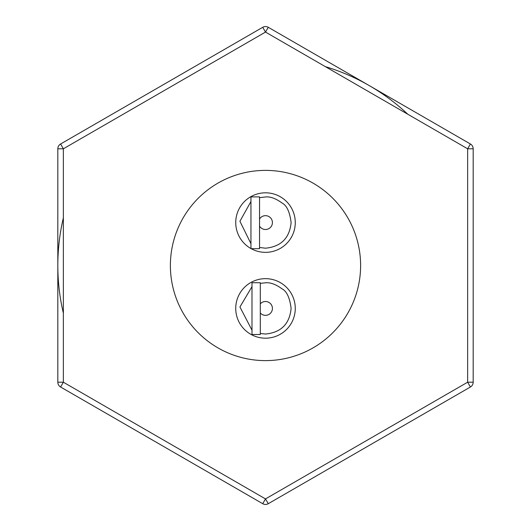 <?xml version="1.0" encoding="UTF-8"?>
<svg xmlns="http://www.w3.org/2000/svg" width="531" height="531" viewBox="0 0 531 531"><rect width="100%" height="100%" fill="white"/><g stroke="black" fill="none" stroke-linecap="round" stroke-linejoin="round"><path stroke-width="0.8" d="M325.311 66.621A207.681 207.681 0 0 1 407.828 114.265M265.5 170.385A95.115 95.115 0 0 0 170.385 265.5A95.115 95.115 0 0 0 265.5 360.615A95.115 95.115 0 0 0 360.615 265.5A95.115 95.115 0 0 0 265.5 170.385M265.5 278.656A29.769 29.769 0 0 1 295.269 308.418A29.769 29.769 0 0 1 265.5 338.187A29.769 29.769 0 0 1 235.731 308.418A29.769 29.769 0 0 1 265.5 278.656A29.769 29.769 0 0 1 295.269 308.418A29.769 29.769 0 0 1 265.5 338.187M260.303 283.342L265.5 282.804C270.319 282.306 275.835 284.324 282.054 288.864C286.747 291.22 289.767 297.738 291.114 308.418C289.594 323.976 281.058 332.519 265.5 334.032L260.303 333.501M250.951 248.548A29.769 29.769 0 0 1 265.5 192.813A29.769 29.769 0 0 1 295.269 222.582A29.769 29.769 0 0 1 251.176 248.674M259.54 197.671L265.5 196.968C270.319 196.463 275.835 198.488 282.054 203.028C286.747 205.378 289.767 211.896 291.114 222.582C289.594 238.14 281.058 246.676 265.5 248.196L259.54 247.486M260.303 303.851A6.923 6.923 0 0 1 272.423 308.418A6.923 6.923 0 0 1 260.303 312.991M259.54 219.064A6.923 6.923 0 0 1 272.423 222.582A6.923 6.923 0 0 1 259.54 226.1M250.951 248.674L250.951 196.895L259.54 196.895L259.54 248.674L250.951 248.674M251.993 334.51L251.993 282.731L260.303 282.731L260.303 334.51L251.993 334.51M250.951 243.669L239.919 221.281L250.951 201.495M251.993 330.189L239.926 306.971L251.993 286.654M470.413 386.999L467.638 382.207L473.181 382.207A5.536 5.536 0 0 1 470.413 386.999L268.268 503.707A5.536 5.536 0 0 1 262.732 503.707L265.5 498.914L268.268 503.707L470.413 386.999M60.587 386.999A5.536 5.536 0 0 1 57.819 382.207L63.362 382.207L60.587 386.999L262.732 503.707A5.536 5.536 0 0 0 265.5 504.45M57.819 148.793A5.536 5.536 0 0 1 60.587 144.001L63.362 148.793L57.819 148.793L57.819 382.207M470.413 144.001A5.536 5.536 0 0 1 473.181 148.793A5.536 5.536 0 0 0 470.413 144.001L268.268 27.293L470.413 144.001L467.638 148.793L467.638 382.207L265.5 498.914L63.362 382.207L63.362 148.793L265.5 32.086L467.638 148.793L473.181 148.793A5.536 5.536 0 0 0 470.413 144.001M263.197 27.048A5.536 5.536 0 0 0 262.732 27.293A5.536 5.536 0 0 1 268.268 27.293L265.5 32.086L262.732 27.293L60.587 144.001M473.181 382.207L473.181 148.793M264.451 26.65A5.536 5.536 0 0 1 265.234 26.557M265.765 26.557A5.536 5.536 0 0 1 266.549 26.65M267.803 27.048A5.536 5.536 0 0 1 268.268 27.293M63.362 313.137A207.681 207.681 0 0 1 63.362 217.863M469.716 143.596L268.958 27.692M265.5 192.813A29.769 29.769 0 0 1 295.269 222.582A29.769 29.769 0 0 1 265.5 252.344"/></g></svg>
